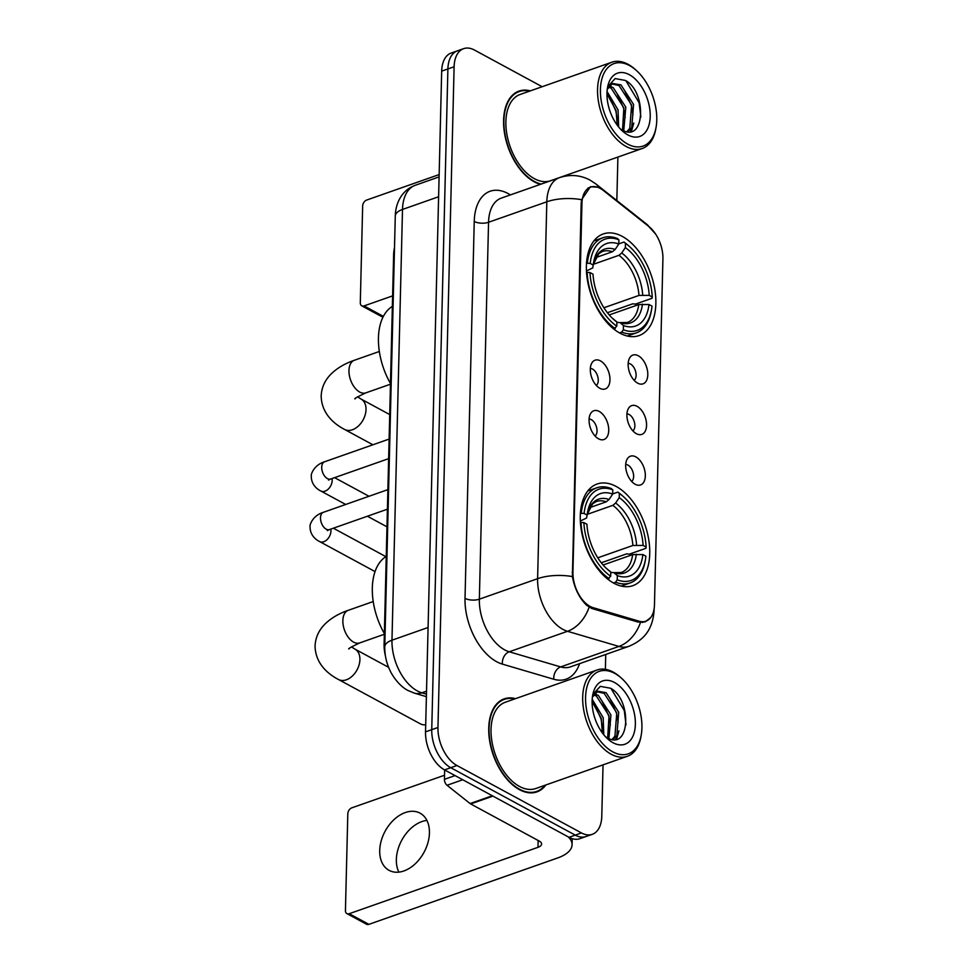 <?xml version="1.0" encoding="UTF-8"?>
<svg xmlns="http://www.w3.org/2000/svg" width="973" height="973" viewBox="0 0 973 973"><rect width="100%" height="100%" fill="white"/><g stroke="black" fill="none" stroke-linecap="round" stroke-linejoin="round"><path stroke-width="1.46" d="M619.935 333.143A53.88 31.598 70.6 0 0 638.993 335.6A53.88 31.598 70.6 0 0 654.768 289.127A53.88 31.598 70.6 0 0 622.306 236.415A53.88 31.598 70.6 0 0 603.248 233.958A53.88 31.598 70.6 0 0 587.473 280.443A53.88 31.598 70.6 0 0 619.935 333.143M613.829 583.192A53.88 31.598 70.6 0 0 632.876 585.661A53.88 31.598 70.6 0 0 648.65 539.176A53.88 31.598 70.6 0 0 616.189 486.464A53.88 31.598 70.6 0 0 597.13 484.007A53.88 31.598 70.6 0 0 581.368 530.492A53.88 31.598 70.6 0 0 613.829 583.192M635.831 456.884A15.252 8.939 -109.4 0 1 645.33 475.031A15.252 8.939 -109.4 0 1 636.391 484.809A15.252 8.939 -109.4 0 1 635.162 484.262A15.252 8.939 -109.4 0 1 626.77 472.635A15.252 8.939 -109.4 0 1 627.281 458.903A15.252 8.939 -109.4 0 1 635.831 456.884M631.672 481.44A9.146 5.364 70.6 0 0 633.277 473.206A9.146 5.364 70.6 0 0 627.938 465.082A9.146 5.364 70.6 0 0 625.7 464.486M637.072 406.325A15.252 8.939 -109.4 0 1 646.571 424.471A15.252 8.939 -109.4 0 1 637.631 434.25A15.252 8.939 -109.4 0 1 636.403 433.703A15.252 8.939 -109.4 0 1 627.999 422.075A15.252 8.939 -109.4 0 1 628.522 408.344A15.252 8.939 -109.4 0 1 637.072 406.325M632.9 430.881A9.146 5.364 70.6 0 0 634.518 422.647A9.146 5.364 70.6 0 0 629.166 414.522A9.146 5.364 70.6 0 0 626.94 413.926M638.312 355.765A15.252 8.939 -109.4 0 1 647.799 373.912A15.252 8.939 -109.4 0 1 638.86 383.703A15.252 8.939 -109.4 0 1 637.643 383.143A15.252 8.939 -109.4 0 1 629.239 371.516A15.252 8.939 -109.4 0 1 629.75 357.784A15.252 8.939 -109.4 0 1 638.312 355.765M634.141 380.321A9.146 5.364 70.6 0 0 635.758 372.087A9.146 5.364 70.6 0 0 630.407 363.975A9.146 5.364 70.6 0 0 628.181 363.367M599.234 411.445A15.252 8.939 -109.4 0 1 608.733 429.592A15.252 8.939 -109.4 0 1 599.794 439.382A15.252 8.939 -109.4 0 1 598.565 438.823A15.252 8.939 -109.4 0 1 590.161 427.196A15.252 8.939 -109.4 0 1 590.672 413.464A15.252 8.939 -109.4 0 1 599.234 411.445M595.062 436.001A9.146 5.364 70.6 0 0 596.68 427.767A9.146 5.364 70.6 0 0 591.329 419.655A9.146 5.364 70.6 0 0 589.103 419.047M600.463 360.886A15.252 8.939 -109.4 0 1 609.962 379.032A15.252 8.939 -109.4 0 1 601.022 388.823A15.252 8.939 -109.4 0 1 599.794 388.263A15.252 8.939 -109.4 0 1 591.402 376.636A15.252 8.939 -109.4 0 1 591.912 362.905A15.252 8.939 -109.4 0 1 600.463 360.886M596.303 385.442A9.146 5.364 70.6 0 0 597.909 377.208A9.146 5.364 70.6 0 0 592.569 369.095A9.146 5.364 70.6 0 0 590.343 368.499M593.104 607.663A27.451 16.091 -109.4 0 1 590.015 606.361A27.451 16.091 -109.4 0 1 572.927 572.148L581.939 203.454A27.451 16.091 -109.4 0 1 590.526 187.144A27.451 16.091 -109.4 0 1 603.296 190.44L648.894 226.539A27.451 16.091 -109.4 0 1 662.917 258.733L654.464 604.89A27.451 16.091 -109.4 0 1 645.877 621.2A27.451 16.091 -109.4 0 1 639.249 621.236L593.104 607.663L591.304 608.295M385.369 655.656A30.491 17.879 -109.4 0 1 384.104 644.248L393.627 254.61A30.491 17.879 -109.4 0 1 394.515 247.689M515.52 698.65A49.307 28.91 70.6 0 0 504.172 698.869A49.307 28.91 70.6 0 0 489.735 741.414A49.307 28.91 70.6 0 0 519.448 789.65A49.307 28.91 70.6 0 0 536.877 791.9A49.307 28.91 70.6 0 0 545.877 784.968M533.666 792.691A49.307 28.91 70.6 0 0 534.408 792.229M530.37 90.866A49.307 28.91 70.6 0 0 519.023 91.085A49.307 28.91 70.6 0 0 504.586 133.629A49.307 28.91 70.6 0 0 534.299 181.854A49.307 28.91 70.6 0 0 540.429 184.347M650.767 617.49L645.221 621.869L638.106 622.088L591.961 608.514L586.768 605.352C579.409 598.273 574.617 588.677 572.392 576.575L581.185 203.272L581.611 199.684L590.441 186.731L597.349 187.169M592.253 834.335L579.823 838.702A30.491 17.879 70.6 0 1 569.035 837.315L444.527 769.886A30.491 17.879 70.6 0 1 425.529 731.866L441.681 71.138A30.491 17.879 70.6 0 1 451.229 53.016L457.444 50.839A30.491 17.879 70.6 0 0 447.896 68.961L431.744 729.677A30.491 17.879 70.6 0 0 450.742 767.697L575.25 835.126A30.491 17.879 70.6 0 0 586.038 836.512A30.491 17.879 70.6 0 1 575.25 835.126L450.742 767.697A30.491 17.879 70.6 0 1 431.744 729.677L447.896 68.961A30.491 17.879 70.6 0 1 457.444 50.839L463.659 48.65A30.491 17.879 70.6 0 0 454.111 66.772L437.959 727.488A30.491 17.879 70.6 0 0 456.957 765.52L581.465 832.937A30.491 17.879 70.6 0 0 592.253 834.335A30.491 17.879 70.6 0 0 601.788 816.213L603.041 764.863M542.168 86.719L474.435 50.037A30.491 17.879 70.6 0 0 463.659 48.65M605.376 669.327L605.741 654.452M616.833 200.56L617.904 157.067M516.882 92.374A49.307 28.91 70.6 0 0 516.018 92.484M502.032 700.171A49.307 28.91 70.6 0 0 501.168 700.268M398.894 872.124A32.535 22.124 118.4 0 1 396.352 859.512A32.535 22.124 118.4 0 1 426.892 820.409M379.713 850.499A32.535 22.124 -61.6 0 0 389.091 870.361A32.535 22.124 -61.6 0 0 415.057 863.975A32.535 22.124 -61.6 0 0 429.434 833.022A32.535 22.124 -61.6 0 0 420.068 813.16A32.535 22.124 -61.6 0 0 394.101 819.546A32.535 22.124 -61.6 0 0 379.713 850.499M444.661 769.959L444.43 779.324L455.048 775.59M568.183 836.853A40.659 17.891 1.4 0 1 572.075 844.771A40.659 17.891 1.4 0 1 557.638 857.967L368.876 924.35A5.084 3.454 118.4 0 1 366.566 924.253L346.911 913.611A5.084 3.454 -61.6 0 0 349.21 913.708L537.984 847.325A10.168 4.476 -178.6 0 0 541.596 844.029A10.168 4.476 -178.6 0 0 539.2 841.049L470.677 803.941A5.084 2.98 -109.4 0 1 470.105 803.564L447.033 785.284A5.084 2.98 -109.4 0 1 444.43 779.324M444.527 775.238L351.8 807.845A5.084 3.454 -61.6 0 0 347.811 813.769L345.439 910.509A5.084 3.454 -61.6 0 0 346.911 913.611M614.705 673.365A43.712 25.626 70.6 0 0 585.564 697.349A43.712 25.626 70.6 0 0 612.783 751.849A43.712 25.626 70.6 0 0 641.256 734.895A43.712 25.626 70.6 0 0 621.248 677.999A43.712 25.626 70.6 0 0 614.705 673.365M621.248 677.999L620.032 676.94A45.743 26.818 70.6 0 0 613.197 672.088A45.743 26.818 70.6 0 0 597.021 669.996A45.743 26.818 70.6 0 0 583.618 709.463A45.743 26.818 70.6 0 0 611.19 754.221A45.743 26.818 70.6 0 0 627.366 756.301A45.743 26.818 70.6 0 0 640.976 736.488L641.256 734.895M597.021 669.996L505.352 702.226A45.743 26.818 70.6 0 0 491.961 741.694A45.743 26.818 70.6 0 0 519.521 786.452A45.743 26.818 70.6 0 0 535.697 788.544L627.366 756.301M514.741 698.93A48.796 28.606 70.6 0 0 504.342 699.356A48.796 28.606 70.6 0 0 490.051 741.45A48.796 28.606 70.6 0 0 519.448 789.188A48.796 28.606 70.6 0 0 536.707 791.414A48.796 28.606 70.6 0 0 545.087 785.235M592.192 699.259L603.187 717.685L603.795 734.785M592.107 701.569L601.241 718.366L602.323 732.876M594.345 693.761L598.334 695.403L610.947 714.948L608.891 738.556M593.603 694.771L596.4 696.084L609.013 715.629L607.675 738.008M592.387 697.167L597.836 691.256L606.106 692.667L618.719 712.224L616.87 735.491L612.966 739.529M596.887 691.669L604.16 693.36L616.773 712.905L614.924 736.172L612.102 739.431M605.547 736.792A25.42 14.899 70.6 0 0 606.933 737.619C630.492 751.655 632.073 699.49 610.582 688.239L600.268 686.354L593.25 694.053M613.002 742.715A33.544 19.667 70.6 0 0 635.369 724.313A33.544 19.667 70.6 0 0 614.474 682.487A33.544 19.667 70.6 0 0 592.666 695.318A33.544 19.667 70.6 0 0 608.125 739.285A33.544 19.667 70.6 0 0 613.002 742.715M611.044 688.531L624.277 710.558L626.028 724.873M609.925 698.675L616.517 713.294L618.147 722.428M617.259 734.822L615.666 739.383M602.153 701.399L608.745 716.019L610.375 725.165M594.394 704.136L600.973 718.755L602.603 727.889M618.925 730.832L616.578 739.164M612.686 493.919L617.831 492.119L619.339 493.408A48.382 28.375 70.6 0 1 623.304 496.522A48.382 28.375 70.6 0 1 646.145 547.069L643.104 545.427A43.712 25.626 70.6 0 0 619.242 497.629L615.617 503.041L612.832 505.352L587.23 514.352M597.799 557.809L632.876 545.476L643.104 545.427M642.885 554.549L645.914 556.191A48.382 28.375 70.6 0 1 645.452 559.511A48.382 28.375 70.6 0 1 617.223 579.799L617.332 575.578A43.712 25.626 70.6 0 0 642.885 554.549L632.645 554.61L603.114 564.997M610.764 572.416L613.914 572.647L617.332 575.578M386.245 556.434A55.911 32.79 70.6 0 0 384.359 633.557M646.145 547.069L645.902 548.322L629.276 554.172L626.648 553.856L601.29 562.771M611.275 488.568A50.426 29.567 70.6 0 0 596.729 487.814A50.426 29.567 70.6 0 0 581.222 513.306L584.104 513.464A48.382 28.375 70.6 0 1 612.783 489.857L611.275 488.568M580.382 513.598L581.222 513.306M623.304 496.522L622.1 495.464A50.426 29.567 70.6 0 0 617.831 492.119M617.223 579.799L615.629 582.182A50.426 29.567 70.6 0 0 630.176 582.936A50.426 29.567 70.6 0 0 645.184 561.093L645.452 559.511M615.629 582.182L613.404 582.961M612.783 489.857L612.686 494.077A43.712 25.626 70.6 0 0 587.497 512.54A43.712 25.626 70.6 0 0 587.133 515.106L584.104 513.464M619.242 497.629L619.339 493.408M587.133 515.106L586.597 517.977L580.334 521.042M589.699 507.638L606.276 501.8L609.062 499.49L612.686 494.077M632.645 554.61A37.606 22.051 70.6 0 1 621.212 572.513L613.914 572.647A39.102 22.926 70.6 0 0 636.366 554.16M607.711 579.117L610.679 576.259A48.382 28.375 70.6 0 1 583.873 522.598L581.003 522.428A50.426 29.567 70.6 0 0 609.074 578.631M583.873 522.598L586.914 524.24A43.712 25.626 70.6 0 0 607.505 569.436A43.712 25.626 70.6 0 0 610.776 572.027L610.679 576.259M610.776 572.027L606.094 568.135M351.423 646.887L354.938 649.1A17.283 11.749 118.4 0 1 359.913 659.645A17.283 11.749 118.4 0 1 352.275 676.101A17.283 11.749 118.4 0 1 338.47 679.495L420.385 723.851A17.283 11.749 -61.6 0 0 425.712 724.776M618.804 243.87L623.936 242.07L625.457 243.359A48.382 28.375 70.6 0 1 629.422 246.473A48.382 28.375 70.6 0 1 652.251 297.02L649.222 295.366A43.712 25.626 70.6 0 0 625.347 247.58L621.723 252.992L618.937 255.303L593.348 264.303M603.905 307.76L638.981 295.427L649.222 295.366M648.991 304.5L652.032 306.142A48.382 28.375 70.6 0 1 651.569 309.463A48.382 28.375 70.6 0 1 623.34 329.75L623.438 325.529A43.712 25.626 70.6 0 0 648.991 304.5L638.762 304.561L609.232 314.936M616.882 322.367L620.02 322.598L623.438 325.529M392.362 306.386A55.911 32.79 70.6 0 0 390.477 383.508M652.251 297.02L652.019 298.273L635.393 304.123L632.766 303.807L607.395 312.722M617.393 238.519A50.426 29.567 70.6 0 0 602.834 237.765A50.426 29.567 70.6 0 0 587.339 263.245L590.21 263.415A48.382 28.375 70.6 0 1 618.901 239.808L617.393 238.519M586.488 263.549L587.339 263.245M629.422 246.473L628.217 245.415A50.426 29.567 70.6 0 0 623.936 242.07M623.34 329.75L621.735 332.134A50.426 29.567 70.6 0 0 636.293 332.888A50.426 29.567 70.6 0 0 651.29 311.044L651.569 309.463M621.735 332.134L619.521 332.912M618.901 239.808L618.792 244.028A43.712 25.626 70.6 0 0 593.615 262.479A43.712 25.626 70.6 0 0 593.238 265.057L590.21 263.415M625.347 247.58L625.457 243.359M593.238 265.057L592.715 267.916L586.451 270.993M595.817 257.577L612.394 251.752L615.167 249.441L618.792 244.028M638.762 304.561A37.606 22.051 70.6 0 1 627.33 322.464L620.02 322.598A39.102 22.926 70.6 0 0 642.472 304.111M613.817 329.069L616.785 326.198A48.382 28.375 70.6 0 1 589.991 272.549L587.12 272.379A50.426 29.567 70.6 0 0 615.191 328.582M589.991 272.549L593.019 274.191A43.712 25.626 70.6 0 0 613.622 319.387A43.712 25.626 70.6 0 0 616.894 321.978L616.785 326.198M616.894 321.978L612.212 318.086A39.102 22.926 70.6 0 0 613.464 319.047M394.685 240.611A32.535 22.124 -61.6 0 0 394.576 242.715A32.535 22.124 -61.6 0 0 394.588 244.782M383.204 316.712A5.084 3.454 118.4 0 1 381.416 316.468L361.761 305.826A5.084 3.454 -61.6 0 0 364.072 305.911L392.618 295.877M439.151 174.568L366.663 200.061A5.084 3.454 -61.6 0 0 362.661 205.984L360.302 302.725A5.084 3.454 -61.6 0 0 361.761 305.826M629.555 65.58A43.712 25.626 70.6 0 0 600.414 89.565A43.712 25.626 70.6 0 0 627.634 144.065A43.712 25.626 70.6 0 0 656.106 127.11A43.712 25.626 70.6 0 0 636.099 70.214A43.712 25.626 70.6 0 0 629.555 65.58M636.099 70.214L634.895 69.156A45.743 26.818 70.6 0 0 628.047 64.303A45.743 26.818 70.6 0 0 611.871 62.211A45.743 26.818 70.6 0 0 598.48 101.678A45.743 26.818 70.6 0 0 626.04 146.437A45.743 26.818 70.6 0 0 642.216 148.516A45.743 26.818 70.6 0 0 655.826 128.691L656.106 127.11M611.871 62.211L520.202 94.442A45.743 26.818 70.6 0 0 506.811 133.909A45.743 26.818 70.6 0 0 534.372 178.667A45.743 26.818 70.6 0 0 550.548 180.747L642.216 148.516M529.592 91.146A48.796 28.606 70.6 0 0 519.193 91.571A48.796 28.606 70.6 0 0 504.914 133.666A48.796 28.606 70.6 0 0 534.311 181.404A48.796 28.606 70.6 0 0 541.219 184.067M607.043 91.474L618.037 109.9L618.658 126.989M606.957 93.785L616.091 110.581L617.186 125.091M609.195 85.977L613.197 87.619L625.809 107.164L623.742 130.759M608.453 86.986L611.251 88.3L623.863 107.845L622.525 130.224M607.237 89.382L612.686 83.471L620.956 84.882L633.569 104.427L631.72 127.706L627.828 131.732M611.737 83.885L619.023 85.563L631.635 105.108L629.774 128.387L626.953 131.647M620.409 129.008A25.42 14.899 70.6 0 0 621.783 129.835C645.354 143.87 646.923 91.693 625.444 80.455L615.131 78.57L608.113 86.269M627.865 134.931A33.544 19.667 70.6 0 0 650.219 116.529A33.544 19.667 70.6 0 0 629.336 74.702A33.544 19.667 70.6 0 0 607.517 87.534A33.544 19.667 70.6 0 0 622.975 131.489A33.544 19.667 70.6 0 0 627.865 134.931M625.894 80.747L639.139 102.773L640.879 117.088M624.775 90.878L631.368 105.498L632.997 114.644M632.122 127.025L630.528 131.598M617.016 93.615L623.596 108.234L625.225 117.368M609.244 96.351L615.824 110.971L617.466 120.105M633.788 123.048L631.428 131.379M639.249 621.236L637.412 621.881M581.939 203.454L581.173 203.722M572.927 572.148L572.16 572.416M384.822 643.992L384.104 644.248M394.345 254.354L393.627 254.61M579.567 663.659A50.827 29.798 -109.4 0 1 553.807 679.251L502.384 664.121A50.827 29.798 -109.4 0 1 465.021 598.359L474.24 221.455A10.168 4.476 -178.6 0 0 488.555 222.27L479.348 599.173A40.659 23.839 70.6 0 0 504.671 649.879A40.659 23.839 70.6 0 0 509.232 651.788L560.655 666.919A40.659 23.839 70.6 0 0 570.47 666.858L628.728 646.376A40.659 23.839 -109.4 0 1 618.913 646.425A35.575 26.551 -73.6 0 0 640.465 622.501M474.24 221.455A50.827 29.798 -109.4 0 1 508.113 193.566A50.827 29.798 -109.4 0 1 510.387 194.904M501.277 198.115A40.659 23.839 70.6 0 0 488.555 222.27L546.814 201.788A40.659 23.839 -109.4 0 1 559.536 177.621L501.277 198.115M553.807 679.251A10.168 7.589 106.4 0 1 560.655 666.919L618.913 646.425L567.49 631.295A40.659 23.839 -109.4 0 1 562.929 629.385A40.659 23.839 -109.4 0 1 537.607 578.692A35.575 15.653 1.4 0 1 572.392 576.575M589.115 607.176A35.575 26.551 -73.6 0 1 567.49 631.295L509.232 651.788A10.168 7.589 106.4 0 0 502.384 664.121M581.611 199.684A35.575 15.653 -178.6 0 0 546.814 201.788L537.607 578.692L479.348 599.173A10.168 4.476 -178.6 0 1 465.021 598.359M654.136 608.745L654.087 610.655A35.575 15.653 -178.6 0 0 654.014 609.463M648.991 226.612A35.575 21.114 -51.6 0 0 646.607 224.131L655.607 234.043M599.113 187.838A35.575 21.114 -51.6 0 0 595.792 183.897L646.607 224.131M454.111 66.772L441.681 71.138M437.959 727.488L425.529 731.866M456.957 765.52L444.527 769.886M581.465 832.937L569.035 837.315M438.616 196.753L402.506 209.45A20.336 8.952 -178.6 0 0 395.281 216.055C395.415 209.159 397.166 202.895 400.56 197.251C404.123 191.559 409.013 187.57 415.228 185.296A40.659 23.839 70.6 0 0 402.506 209.45L391.973 640.198A40.659 23.839 70.6 0 0 417.295 690.903A40.659 23.839 70.6 0 0 421.868 692.812L426.527 691.171M428.084 627.5L391.973 640.198A20.336 8.952 -178.6 0 0 384.761 646.802L395.281 216.055M426.393 696.668L414.291 693.104A20.336 15.167 -73.6 0 0 421.868 692.812L426.454 694.163M538.154 840.477L537.984 847.325M492.946 796.109L470.677 803.941M349.21 913.708L368.876 924.35M470.105 803.564L492.302 795.756M462.747 779.75L447.033 785.284M349.125 648.869C347.325 649.137 350.852 647.154 359.73 642.91A17.283 10.131 -109.4 0 1 353.613 642.131A17.283 10.131 -109.4 0 1 342.861 620.579A17.283 10.131 -109.4 0 1 348.261 610.314L373.231 601.533M632.876 545.476A37.606 22.051 70.6 0 0 612.832 505.352M609.062 499.49A39.102 22.926 70.6 0 0 587.218 514.413L592.666 503.746L596.254 501.557A37.606 22.051 70.6 0 1 606.276 501.8M636.585 545.038A39.102 22.926 70.6 0 0 615.617 503.041M606.118 568.147A39.102 22.926 70.6 0 0 607.359 569.096M355.23 398.821C353.43 399.088 356.969 397.093 365.836 392.861A17.283 10.131 -109.4 0 1 359.73 392.07A17.283 10.131 -109.4 0 1 348.966 370.531A17.283 10.131 -109.4 0 1 354.379 360.253L379.336 351.484M357.529 396.826L361.044 399.052A17.283 11.749 118.4 0 1 366.018 409.597A17.283 11.749 118.4 0 1 358.38 426.04A17.283 11.749 118.4 0 1 344.588 429.446L372.902 444.783M638.981 295.427A37.606 22.051 70.6 0 0 618.937 255.303M615.167 249.441A39.102 22.926 70.6 0 0 593.323 264.364L598.784 253.698L602.372 251.496A37.606 22.051 70.6 0 1 612.394 251.752M642.703 294.989A39.102 22.926 70.6 0 0 621.723 252.992M387.4 509.195L329.421 529.592A9.146 5.364 -109.4 0 1 326.186 529.166A9.146 5.364 -109.4 0 1 320.518 517.259A9.146 5.364 -109.4 0 1 323.352 512.321L387.874 489.638M330.784 529.105A9.146 6.227 118.4 0 1 330.954 531.063A9.146 6.227 118.4 0 1 330.917 531.574A9.146 6.227 118.4 0 1 326.709 539.942A9.146 6.227 118.4 0 1 319.606 541.56C316.383 540.051 309.779 535.369 310.083 526.417C309.463 525.761 312.151 515.739 323.352 512.321M388.641 458.648L330.662 479.032A9.146 5.364 -109.4 0 1 327.427 478.619A9.146 5.364 -109.4 0 1 321.747 466.699A9.146 5.364 -109.4 0 1 324.593 461.774L389.115 439.078M332.024 478.558A9.146 6.227 118.4 0 1 332.182 480.504A9.146 6.227 118.4 0 1 332.158 481.027A9.146 6.227 118.4 0 1 327.937 489.395A9.146 6.227 118.4 0 1 320.835 491C317.624 489.492 311.007 484.809 311.311 475.858C310.691 475.201 313.391 465.179 324.593 461.774M364.072 305.911L383.374 316.371M645.877 621.2L642.192 622.489M590.526 187.144L587.972 188.044M595.792 183.897L590.088 180.127C580.358 174.994 570.178 174.167 559.536 177.621M654.087 610.655C652.482 631.465 642.387 640.611 628.728 646.376M414.291 693.104L408.064 690.526C405.242 689.139 398.334 684.858 391.718 673.803C386.974 665.301 384.651 656.301 384.761 646.802M415.228 185.296L439.103 176.891M572.233 838.677L572.075 844.771M500.426 700.73L504.342 699.356M532.803 792.788L536.707 791.414M348.261 610.314C338.786 613.562 331.027 618.147 324.97 624.094C318.779 630.249 315.483 637.546 315.057 645.987C315.398 663.732 328.193 674.167 338.47 679.495M354.938 649.1L388.604 667.332M587.777 490.951L596.729 487.814M621.236 586.087L630.176 582.936M384.347 634.262L359.73 642.91M354.379 360.253C344.904 363.501 337.132 368.098 331.075 374.033C324.897 380.2 321.589 387.497 321.175 395.938C321.504 413.671 334.311 424.119 344.588 429.446M361.044 399.052L389.711 414.571M593.895 240.903L602.834 237.765M627.342 336.038L636.293 332.888M390.453 384.213L365.836 392.861M333.362 528.205L385.892 556.653M329.421 529.592L327.281 530.626L327.877 529.738M319.606 541.56L375.055 571.589M334.59 477.646L368.998 496.279M330.662 479.032L328.521 480.078L329.105 479.178M320.835 491L345.695 504.464M367.417 516.225L386.974 526.819M387.388 509.925L387.339 509.22M388.616 459.365L388.568 458.672M515.289 92.946L519.193 91.571"/></g></svg>
